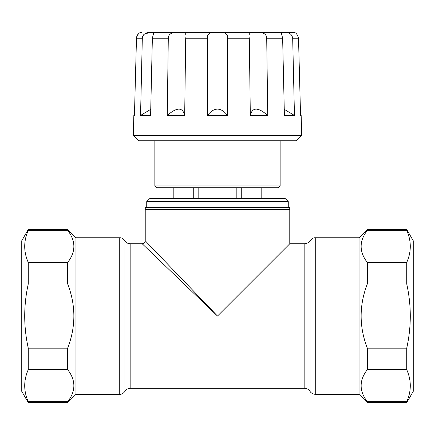 <?xml version="1.0" encoding="UTF-8"?>
<svg xmlns="http://www.w3.org/2000/svg" width="435" height="435" viewBox="0 0 435 435"><rect width="100%" height="100%" fill="white"/><g stroke="black" fill="none" stroke-linecap="round" stroke-linejoin="round"><path stroke-width="0.65" d="M75.956 394.355L119.734 394.355L119.734 237.755L75.956 237.755L75.956 394.355L67.675 402.636L67.675 401.744L28.27 401.744L28.27 402.636L67.675 402.636M119.734 237.755C119.272 237.787 122.197 237.124 124.948 240.762C126.15 242.697 127.89 243.698 130.163 243.774L142.212 243.774L217.5 316.055L289.775 243.774L289.775 209.442A10.842 10.842 90 0 0 289.623 207.636L145.377 207.636A10.842 10.842 -90 0 0 145.225 209.442L289.775 209.442M142.212 243.774A3.012 3.012 -45 0 0 145.225 240.762L217.5 316.055M145.225 240.762L145.225 209.442M146.731 207.636L146.731 201.612L288.269 201.612L288.269 207.636M288.269 201.612L285.262 198.605L149.738 198.605L146.731 201.612M261.076 198.605L261.076 187.762M241.735 198.605L241.735 187.762M236.841 198.605L236.841 187.762M198.159 198.605L198.159 187.762M193.265 198.605L193.265 187.762M173.924 198.605L173.924 187.762M296.404 140.782L138.596 140.782L133.317 135.497L301.683 135.497L296.404 140.782M250.315 115.482L249.304 38.231C248.314 34.126 249.793 32.168 253.735 32.364L256.862 32.364C263.344 32.168 266.622 34.126 266.709 38.231L267.737 115.482L250.315 115.482C252.289 107.026 258.096 107.026 267.737 115.482M207.441 115.482L207.451 38.231C206.929 34.126 209.675 32.174 215.695 32.364L219.305 32.364C225.325 32.168 228.07 34.126 227.548 38.231L227.559 115.482C220.855 107.021 214.145 107.021 207.441 115.482L227.559 115.482M167.263 115.482L168.291 38.231C168.378 34.126 171.656 32.174 178.138 32.364L181.264 32.364C185.207 32.168 186.686 34.126 185.696 38.231L184.685 115.482C182.711 107.021 176.904 107.021 167.263 115.482L184.685 115.482M141.598 32.375L141.902 32.364C139.369 32.174 137.558 34.126 136.481 38.231L134.448 115.482L133.839 115.482L134.464 114.862L136.481 38.231L142.316 38.231C142.984 34.126 145.921 32.174 151.13 32.364L153.756 32.609L152.364 38.231L150.602 115.482L140.543 115.482L142.316 38.231L140.559 115.471M152.364 38.231L168.291 38.231L168.209 44.413M185.614 44.413L185.691 38.389M249.309 38.389L249.385 44.413M266.791 44.413L266.709 38.231L282.636 38.231L281.244 32.609L283.87 32.364L256.862 32.364M284.256 109.321L294.457 115.482L292.684 38.231L294.457 115.482L284.398 115.482L282.636 38.231M298.611 41.722L300.536 114.862L301.161 115.482L300.552 115.482L298.519 38.231C297.442 34.126 295.631 32.174 293.098 32.364L283.87 32.364C289.079 32.168 292.015 34.126 292.684 38.231L298.519 38.231M219.305 32.364L253.735 32.364M181.264 32.364L215.695 32.364M151.13 32.364L178.138 32.364M150.744 109.321L140.543 115.482M136.59 37.231L136.84 36.279M137.215 35.414L137.71 34.626M140.375 32.625L140.744 32.516M150.597 32.369L144.55 33.952M143.746 34.68L143.392 35.11M142.691 36.366L142.441 37.182M168.617 36.371L168.41 37.122M266.666 37.551L266.383 36.366M286.344 32.473L285.523 32.402M244.198 32.364L164.098 32.364M260.027 187.762L259.624 187.762M271.135 187.762L265.241 187.762M247.917 187.762L156.665 187.762L154.86 185.952L280.14 185.952L278.335 187.762L247.917 187.762M175.822 187.762L174.718 187.762M367.325 348.163L406.73 348.163L406.73 369.636L367.325 369.636L367.325 348.163C359.076 326.756 359.076 305.348 367.325 283.946L367.325 262.474C359.076 251.767 359.076 241.066 367.325 230.365L367.325 229.473L359.044 237.755L359.044 394.355L315.266 394.355L315.266 237.755C315.767 237.793 312.83 237.102 310.052 240.762C310.318 240.174 309.524 243.149 304.837 243.774L304.837 388.33L130.163 388.33L130.163 243.774M359.044 237.755L315.266 237.755M367.325 369.636C359.076 380.337 359.076 391.038 367.325 401.744L367.325 402.636L359.044 394.355M367.325 401.744L406.73 401.744L406.73 402.636L413.25 391.342L413.25 240.762L406.73 229.473L406.73 230.365C411.466 241.066 411.466 251.767 406.73 262.474L406.73 283.946C411.466 305.348 411.466 326.756 406.73 348.163M367.325 283.946L406.73 283.946M406.73 401.744C411.466 391.038 411.466 380.337 406.73 369.636M367.325 262.474L406.73 262.474M367.325 230.365L406.73 230.365M28.27 402.636L21.75 391.342L21.75 240.762L28.27 229.473L28.27 230.365L67.675 230.365C75.924 241.066 75.924 251.767 67.675 262.474L67.675 283.946C75.924 305.348 75.924 326.756 67.675 348.163L67.675 369.636C75.924 380.337 75.924 391.038 67.675 401.744M28.27 230.365C23.534 241.066 23.534 251.767 28.27 262.474L28.27 283.946L67.675 283.946M28.27 401.744C23.534 391.038 23.534 380.337 28.27 369.636L28.27 348.163C23.534 326.756 23.534 305.348 28.27 283.946M28.27 348.163L67.675 348.163M28.27 262.474L67.675 262.474M75.956 237.755L67.675 229.473L67.675 230.365M67.675 369.636L28.27 369.636M124.948 240.762L124.948 391.342C124.916 391.359 126.019 388.754 130.163 388.33M227.548 38.231L249.304 38.231M185.696 38.231L207.451 38.231M304.837 388.33C309.367 388.89 310.253 391.761 310.052 391.342L310.052 240.762M119.734 394.355C119.272 394.317 122.197 394.98 124.948 391.342M289.775 243.774L304.837 243.774M261.169 198.605L261.169 187.762M133.839 115.482L133.317 135.497M301.161 115.482L301.683 135.497M280.14 140.782L280.14 185.952M154.86 140.782L154.86 185.952M173.831 198.605L173.831 187.762M310.052 391.342C309.84 390.891 310.704 393.778 315.266 394.355M367.325 402.636L406.73 402.636M367.325 229.473L406.73 229.473M28.27 229.473L67.675 229.473"/></g></svg>

